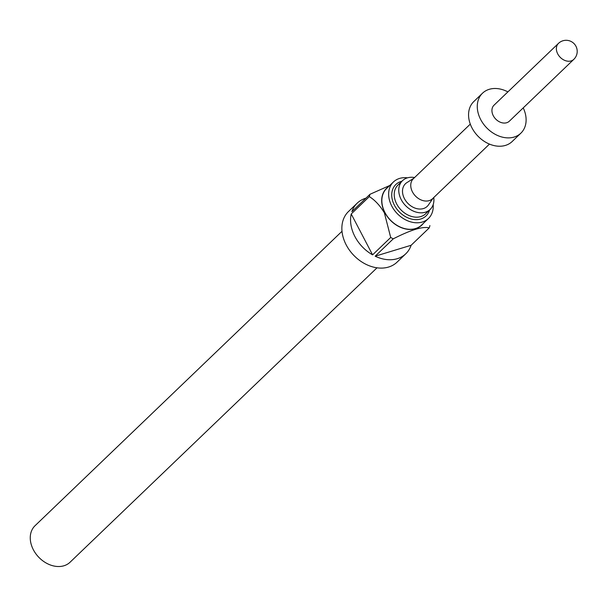 <?xml version="1.0" encoding="UTF-8"?>
<svg xmlns="http://www.w3.org/2000/svg" width="606" height="606" viewBox="0 0 606 606"><rect width="100%" height="100%" fill="white"/><g stroke="black" fill="none" stroke-linecap="round" stroke-linejoin="round"><path stroke-width="0.91" d="M433.76 197.526A19.945 15.089 -133.8 0 1 430.139 209.441A19.945 15.089 -133.8 0 1 401.225 199.647A19.945 15.089 -133.8 0 1 402.535 180.656A19.945 15.089 -133.8 0 1 414.587 177.543M342.004 231.295L35.05 525.713A25.293 19.142 46.2 0 0 33.383 549.793A25.293 19.142 46.2 0 0 70.069 562.224L377.023 267.807M388.31 186.883A25.482 19.286 46.2 0 0 384.833 212.615A25.482 19.286 46.2 0 0 423.329 223.394M429.896 225.568A35.08 26.55 -133.8 0 1 429.237 227.894L411.126 245.271A35.08 26.55 -133.8 0 1 405.785 253.785A35.08 26.55 -133.8 0 1 375.167 256.202L393.279 238.825A35.08 26.55 -133.8 0 1 390.703 237.476L384.378 212.865C380.053 205.623 375.046 200.207 369.342 196.609A35.08 26.55 -133.8 0 1 369.993 194.284L389.772 185.481M369.993 194.284L351.881 211.661A35.08 26.55 -133.8 0 1 357.214 203.146L348.511 211.502A35.08 26.55 46.2 0 0 346.2 244.9A35.08 26.55 46.2 0 0 397.074 262.14L405.785 253.785M390.703 237.476L372.592 254.853A35.08 26.55 -133.8 0 1 354.904 236.545A35.08 26.55 -133.8 0 1 351.222 213.986L369.342 196.609M357.214 203.146A35.08 26.55 -133.8 0 1 365.948 198.17M407.49 177.831A25.293 19.142 46.2 0 0 393.43 181.974L386.636 188.489A25.293 19.142 46.2 0 0 384.969 212.57A25.293 19.142 46.2 0 0 421.655 225L428.45 218.486A25.293 19.142 46.2 0 0 433.176 204.608M393.43 181.974A25.293 19.142 46.2 0 0 391.764 206.055A25.293 19.142 46.2 0 0 428.45 218.486M470.294 124.109L413.368 178.709A13.847 10.484 46.2 0 0 413.769 194.018A13.847 10.484 46.2 0 0 429.192 200.639A13.847 10.484 46.2 0 0 432.54 198.7L489.466 144.099M433.123 198.147L428.381 204.995A15.695 11.878 -133.8 0 1 423.405 208.57A15.695 11.878 -133.8 0 1 405.262 200.086A15.695 11.878 -133.8 0 1 406.906 182.603L413.951 178.156M507.889 91.892A27.694 20.96 46.2 0 0 489.216 89.324A27.694 20.96 46.2 0 0 482.52 93.195L473.809 101.55A27.694 20.96 46.2 0 0 474.612 132.161A27.694 20.96 46.2 0 0 505.457 145.402A27.694 20.96 46.2 0 0 512.153 141.531L520.865 133.176A27.694 20.96 46.2 0 0 523.228 107.883M482.52 93.195A27.694 20.96 46.2 0 0 483.323 123.813A27.694 20.96 46.2 0 0 514.168 137.047A27.694 20.96 46.2 0 0 520.865 133.176M506.684 122.73A11.082 8.386 46.2 0 0 509.358 121.185L573.806 59.365A11.082 8.386 -133.8 0 1 571.132 60.918A11.082 8.386 -133.8 0 1 558.793 55.623A11.082 8.386 -133.8 0 1 558.474 43.374L494.019 105.194A11.082 8.386 46.2 0 0 494.344 117.435A11.082 8.386 46.2 0 0 506.684 122.73M429.237 227.894C422.821 226.212 410.838 229.856 393.279 238.825M372.592 254.853L351.222 213.986M411.126 245.271L375.167 256.202M401.93 181.239A21.786 16.491 46.2 0 0 394.423 205.252A21.786 16.491 46.2 0 0 413.648 219.486A21.786 16.491 46.2 0 0 429.54 210.024M402.535 180.656L398.006 185.004A19.945 15.089 46.2 0 0 396.695 203.987A19.945 15.089 46.2 0 0 425.617 213.789L430.139 209.441M573.806 59.365A11.082 11.082 0 0 0 562.921 40.769A11.082 11.082 0 0 0 558.474 43.374"/></g></svg>
